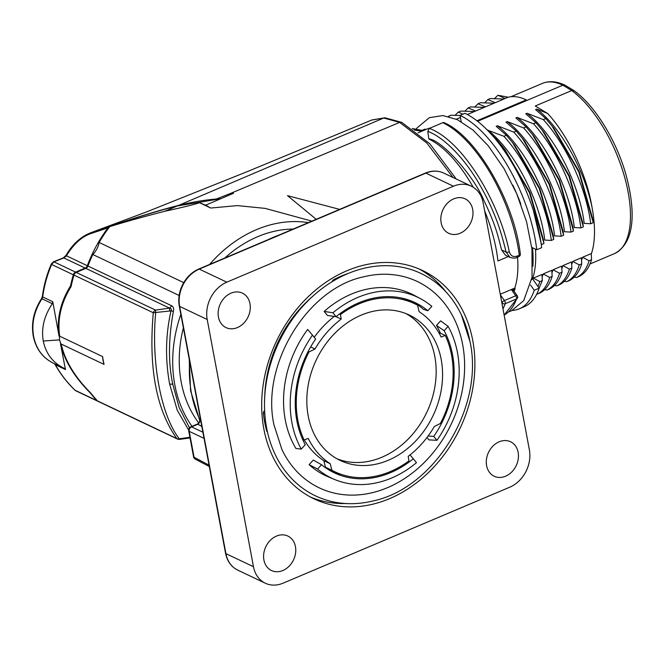<?xml version="1.0" encoding="UTF-8"?>
<svg xmlns="http://www.w3.org/2000/svg" width="665" height="665" viewBox="0 0 665 665"><rect width="100%" height="100%" fill="white"/><g stroke="black" fill="none" stroke-linecap="round" stroke-linejoin="round"><path stroke-width="1" d="M536.738 294.13L539.631 293.157C545.367 290.356 549.548 284.77 552.166 276.399L549.706 277.446C547.079 285.817 542.906 291.403 537.17 294.196M544.627 289.649L547.021 290.023L549.481 288.984C555.217 286.183 559.398 280.605 562.016 272.226L559.556 273.273C556.938 281.644 552.756 287.23 547.021 290.023M554.485 285.476L556.879 285.85L559.34 284.811C565.075 282.01 569.248 276.432 571.875 268.053L569.415 269.101C566.788 277.471 562.607 283.057 556.879 285.85M564.336 281.303L566.73 281.686L569.19 280.638C574.926 277.837 579.107 272.259 581.725 263.88L579.265 264.928C576.638 273.298 572.465 278.884 566.73 281.686M574.186 277.13L576.58 277.513L579.049 276.465C584.784 273.672 588.957 268.086 591.584 259.707L589.115 260.755C586.497 269.125 582.316 274.712 576.58 277.513M565.175 85.286L562.864 85.195A92.418 40.789 -112.9 0 0 542.416 83.399C549.199 80.665 556.713 81.255 564.959 85.17M503.538 99.019L508.251 97.215A93.233 41.147 67.1 0 1 526.264 99.9L526.406 100.631L562.864 85.195L571.725 90.556L574.128 90.706M591.268 254.105A93.233 41.147 -112.9 0 0 592.091 207.721C586.879 175.277 568.766 136.458 547.719 113.524L535.267 105.993L571.725 90.556A92.418 40.789 -112.9 0 1 625.391 179.966A92.418 40.789 -112.9 0 1 614.493 253.606C635.466 242.634 635.574 210.29 626.073 175.095C616.521 140.706 595.1 105.693 574.144 90.723M547.719 113.524L536.83 109.077C560.903 127.622 584.759 170.664 592.091 207.721M487.287 130.057L503.929 136.3L506.389 135.253L496.165 126.292L497.412 125.768L513.779 132.127L516.248 131.08L506.023 122.119L507.27 121.595L523.638 127.954L526.098 126.907L515.874 117.946L517.121 117.422L533.488 123.781L535.948 122.742L525.732 113.773L526.979 113.25L543.338 119.609L545.807 118.569L535.583 109.6L536.83 109.077M491.709 134.779L496.539 139.426L495.907 139.692M526.406 100.631L477.578 121.313M589.115 260.755L582.631 257.247L591.235 253.606L591.584 259.707M582.631 257.247L581.526 260.372M549.706 277.446L543.214 273.938L542.116 277.064M543.214 273.938L551.817 270.298L552.166 276.399M559.556 273.273L553.064 269.766L551.967 272.891M553.064 269.766L561.676 266.125L562.016 272.226M569.415 269.101L562.923 265.593L561.825 268.718M562.923 265.593L571.526 261.952L571.875 268.053M579.265 264.928L572.773 261.42L571.676 264.545M572.773 261.42L581.385 257.779L581.725 263.88M545.807 118.569L552.033 126.001L578.783 171.952L593.105 222.11L592.64 218.644L579.24 171.761L554.186 128.736L552.033 125.993M526.979 113.25C553.737 133.69 579.739 184.438 584.178 223.39L590.728 223.748L593.188 222.709L593.105 222.11M583.255 226.283L582.781 222.817L569.381 175.934L544.336 132.909L542.175 130.165L568.924 176.125L583.338 226.881L580.869 227.92L574.319 227.555C569.888 188.611 543.887 137.863 517.121 117.422M573.405 230.456L572.931 226.989L559.531 180.107L534.477 137.081L532.324 134.338L559.074 180.298L573.479 231.054L571.019 232.093L564.469 231.728C560.03 192.784 534.028 142.036 507.27 121.595M563.546 234.629L563.08 231.162L549.672 184.28L524.627 141.254L522.474 138.511L549.224 184.471L563.629 235.227L561.16 236.266L554.61 235.9C550.179 196.956 524.178 146.209 497.412 125.768M553.696 238.801L553.222 235.335L539.822 188.453L514.777 145.427L512.615 142.684L539.365 188.644L553.77 239.4L551.31 240.439L544.76 240.073C540.321 201.129 514.328 150.381 487.561 129.941M543.837 242.974L543.371 239.508L529.972 192.626L504.918 149.6L502.765 146.857L529.515 192.817L543.837 242.974L543.92 243.565L541.293 244.604M532.557 278.834A93.233 41.147 -112.9 0 0 535.475 249.142M533.363 278.111L541.967 274.47L542.316 280.572L539.847 281.619L533.363 278.111L532.948 279.383M542.316 280.572L539.14 288.086M539.847 281.619L538.01 286.499M532.515 247.737A95.403 42.103 67.1 0 1 532.873 266.324M531.684 279.624L532.457 278.693L539.19 288.169A106.134 46.841 67.1 0 1 524.253 306.706L519.332 308.793A106.134 46.841 -112.9 0 0 534.269 290.256L539.19 288.169M512.341 310.43A106.134 46.841 -112.9 0 0 519.332 308.793M412.899 128.968L421.477 130.598L424.819 129.176L426.24 129.376M418.002 132.842L426.972 129.043A95.403 42.103 67.1 0 1 430.288 127.996M517.553 257.122A95.403 42.103 67.1 0 1 514.793 288.078A7.747 6.218 18.4 0 0 515.101 288.735A96.209 42.46 67.1 0 1 514.136 291.361M513.264 290.647L511.759 290.156L515.101 288.735M513.247 290.115L517.237 295.726A2.386 0.956 144.6 0 0 515.741 295.759A2.386 1.056 67.1 0 1 516.547 298.918A2.386 1.937 20.1 0 0 517.536 297.928A2.386 2.386 0 0 0 517.237 295.726M500.246 294.238L514.793 288.078M484.652 210.888A95.403 42.103 -112.9 0 1 496.198 249.375A95.403 42.103 -112.9 0 1 497.927 260.963L508.26 256.59M371.727 120.049L383.722 118.021L399.64 122.393L426.797 143.017L453.048 177.505M33.25 336.058C31.056 323.032 33.824 310.53 41.562 298.56L42.369 296.449C43.824 285.318 46.816 274.47 51.33 263.922L53.483 261.802L63.35 257.87A2.386 0.964 68.3 0 1 63.832 257.937L66.4 255.801C73.574 244.163 81.637 236.782 90.598 233.673L107.946 227.871A124.022 99.692 115.4 0 0 87.306 265.726A3.574 2.876 -64.6 0 1 85.162 268.062L75.577 272.126A3.574 2.876 115.4 0 0 73.325 274.786L51.629 264.479L53.965 261.869L63.832 257.937L85.162 268.062M63.35 257.87L66.134 255.252A2.386 0.582 28.6 0 0 66.4 255.801L87.306 265.726M372.009 119.933L247.555 171.512L146.849 211.803L90.773 232.75L109.417 226.682L107.946 227.871M109.417 226.682L112.343 225.526C137.846 216.823 159.941 210.107 178.636 205.377C191.728 202.143 204.28 200.024 216.308 199.018L230.265 193.532L233.515 193.291L205.66 205.177L210.739 208.037L237.339 205.601L265.102 208.378L311.893 221.129M71.313 285.534L70.532 285.859A136.94 110.082 -64.6 0 1 73.325 274.786M371.984 119.933L384.977 117.788A3.574 3.142 93 0 0 383.722 118.021L178.636 205.377M384.977 117.788L401.785 122.385A3.574 2.876 115.4 0 0 399.64 122.393L230.265 193.532L230.464 194.596M316.216 219.3L287.513 195.651L339.649 209.384M59.193 331.112L59.526 339.89L62.061 347.429M103.1 360.58A35.777 28.761 -64.6 0 1 102.585 356.573A136.94 110.082 115.4 0 0 104.048 364.395A35.777 28.761 -64.6 0 1 103.1 360.58M189.492 427.795L179.143 407.554L172.817 384.403C168.203 363.032 168.395 338.668 173.399 311.32C174.039 308.776 173.482 306.939 171.72 305.792L169.583 308.136C171.362 308.518 171.836 309.433 171.013 310.871L153.282 312.741L73.965 275.086A136.94 110.082 115.4 0 0 71.088 286.549C61.014 302.874 57.215 319.424 59.7 336.216L102.585 356.573M104.048 364.395L61.163 344.038C64.946 360.721 74.921 377.171 91.088 393.397A136.94 110.082 115.4 0 0 97.514 400.912A3.574 2.876 -64.6 0 0 98.221 401.427L177.538 439.075A3.574 3.574 0 0 0 179.55 439.39L179.234 438.792L189.907 437.262M70.532 285.859C60.365 302.384 56.542 319.067 59.06 335.916M60.523 343.73C64.297 360.48 74.339 377.013 90.648 393.356L90.922 393.239M75.985 390.87L75.17 390.313C67.19 382.599 60.606 374.096 55.419 364.786L54.065 363.547C43.026 358.244 36.218 349.208 33.624 336.448C31.405 323.514 34.181 310.962 41.953 298.809L42.726 296.964C44.123 286.025 47.09 275.202 51.629 264.479A2.386 0.657 23.2 0 1 51.33 263.922M42.369 296.44A2.386 0.823 7.4 0 0 42.726 296.964L52.768 301.735L59.027 335.9M64.48 368.493L64.439 368.468C52.976 362.924 45.918 353.772 43.267 341.02C41.139 328.236 44.164 315.8 52.319 303.73L52.768 301.735M60.49 343.722L65.461 369.557L64.439 368.468L53.466 363.265C42.585 357.82 35.843 348.751 33.25 336.049L33.624 336.448M90.648 393.356A136.94 110.082 115.4 0 0 96.874 400.613A3.574 2.876 115.4 0 0 97.572 401.12A3.574 2.876 115.4 0 0 97.905 401.253M191.994 426.332A124.022 99.692 -64.6 0 1 180.838 314.362M209.566 264.462A124.022 99.692 -64.6 0 1 308.369 222.625M198.81 423.048A116.267 93.466 -64.6 0 1 183.357 327.82M224.787 258.02A116.267 93.466 -64.6 0 1 293.149 229.068M177.538 439.075A3.574 2.876 115.4 0 1 176.832 438.568A3.574 2.743 141.8 0 0 179.234 438.792C160.963 415.06 151.105 362.392 155.668 312.866L155.535 310.081A3.574 2.876 115.4 0 0 153.282 312.741C148.478 367.895 156.325 409.84 176.832 438.568L97.514 400.912M73.965 275.086A3.574 2.876 -64.6 0 1 76.217 272.426L85.802 268.369A3.574 2.876 115.4 0 0 87.946 266.033A124.022 99.692 -64.6 0 1 92.809 254.496A19.077 15.337 115.4 0 0 99.135 242.467A124.022 99.692 -64.6 0 1 109.733 226.657C123.491 222.31 141.844 217.181 164.804 211.27C183.656 207.164 195.211 204.305 199.483 202.692L205.66 205.177M220.813 198.71L177.231 205.975C158.885 210.622 137.306 217.147 112.493 225.56L109.733 226.657M199.483 202.692L210.739 208.037M183.731 282.625L99.135 242.467M179.143 295.476L92.809 254.496M188.636 430.031L177.264 410.247L169.675 384.245C165.119 359.283 165.56 334.819 171.013 310.871L173.399 311.328M486.605 465.675A19.077 15.337 -64.6 0 1 493.031 445.991A19.077 15.337 -64.6 0 1 510.554 441.76A19.077 15.337 -64.6 0 1 518.135 452.325A19.077 15.337 -64.6 0 1 511.709 472.009A19.077 15.337 -64.6 0 1 494.186 476.231A19.077 15.337 -64.6 0 1 486.605 465.675M253.473 566.713A29.809 23.965 115.4 0 0 265.318 583.213A29.809 23.965 115.4 0 0 283.132 583.155L509.772 487.187A29.809 23.965 115.4 0 0 529.382 449.881L483.106 202.65A29.809 23.965 115.4 0 0 471.261 186.15A29.809 23.965 115.4 0 0 453.447 186.208L226.807 282.176A29.809 23.965 115.4 0 0 207.206 319.483L253.473 566.713L225.917 553.637L179.65 306.399A29.809 23.965 -64.6 0 1 199.251 269.101L425.891 173.133A29.809 23.965 -64.6 0 1 443.705 173.066C437.969 170.44 431.851 170.448 425.367 173.083A2.386 1.056 67.1 0 1 425.891 173.133L453.447 186.208M263.839 428.908A126.408 101.612 115.4 0 0 314.088 498.875A126.408 101.612 115.4 0 0 430.18 470.862A126.408 101.612 115.4 0 0 472.74 340.455A126.408 101.612 115.4 0 0 422.491 270.489A126.408 101.612 115.4 0 0 306.399 298.502A126.408 101.612 115.4 0 0 263.839 428.908M263.905 559.972A19.077 15.337 -64.6 0 1 270.331 540.288A19.077 15.337 -64.6 0 1 287.854 536.057A19.077 15.337 -64.6 0 1 295.443 546.622A19.077 15.337 -64.6 0 1 289.017 566.306A19.077 15.337 -64.6 0 1 271.495 570.537A19.077 15.337 -64.6 0 1 263.905 559.972M441.144 222.742A19.077 15.337 -64.6 0 1 447.562 203.058A19.077 15.337 -64.6 0 1 465.093 198.827A19.077 15.337 -64.6 0 1 472.674 209.392A19.077 15.337 -64.6 0 1 466.248 229.076A19.077 15.337 -64.6 0 1 448.725 233.307A19.077 15.337 -64.6 0 1 441.144 222.742M218.444 317.039A19.077 15.337 -64.6 0 1 224.87 297.355A19.077 15.337 -64.6 0 1 242.393 293.132A19.077 15.337 -64.6 0 1 249.974 303.689A19.077 15.337 -64.6 0 1 243.556 323.373A19.077 15.337 -64.6 0 1 226.025 327.604A19.077 15.337 -64.6 0 1 218.444 317.039M281.927 449.565A114.23 91.828 115.4 0 0 399.524 481.66A114.23 91.828 115.4 0 0 462.682 344.711A114.23 91.828 115.4 0 0 363.954 276.748C307.321 288.286 260.647 364.744 273.972 424.869L281.927 449.565M266.59 427.745A123.075 98.935 115.4 0 0 372.957 500.978C434.86 488.002 484.211 406.88 470.064 341.835L461.344 314.778A123.075 98.935 115.4 0 0 334.636 280.189A123.075 98.935 115.4 0 0 266.59 427.745M469.989 341.619A123.075 98.935 115.4 0 0 461.344 314.778M312.018 296.947A114.48 92.028 115.4 0 0 264.737 396.556M310.605 497.121A126.408 101.612 115.4 0 0 345.634 503.53M446.049 291.985A126.408 101.612 115.4 0 0 418.933 268.901M264.828 413.987L263.382 413.298A2.386 1.92 -64.6 0 1 264.628 410.679M263.382 413.298A116.857 93.931 115.4 0 0 266.665 430.862A2.386 1.92 -64.6 0 0 267.455 431.942M348.352 273.398A116.857 93.931 115.4 0 0 333.547 279.782A2.386 1.92 -64.6 0 0 332.168 281.661M200.539 419.615L199.591 419.166A3.574 2.934 -64.4 0 1 197.472 424.378L191.57 426.88A3.574 1.579 -112.9 0 0 190.813 426.822A3.574 3.574 0 0 0 188.694 430.779L193.54 456.689A3.574 3.574 0 0 0 195.394 459.199L209.317 466.531M202.9 432.225L191.57 426.88A3.574 2.926 115.3 0 0 189.217 431.352A3.574 1.43 169.4 0 1 188.694 430.779M204.039 438.351L189.217 431.352L194.072 457.262A3.574 1.43 169.4 0 1 193.54 456.689M201.819 426.464L197.505 423.996L190.813 426.822M189.625 361.319A124.754 100.282 115.4 0 0 199.591 419.166L199.342 419.208C200.115 421.178 199.5 422.765 197.505 423.996M41.562 298.56L52.319 303.73M76.001 390.879L75.012 390.214C67.074 382.599 60.449 374.046 55.12 364.561A2.386 0.998 -29.2 0 0 55.419 364.786L65.461 369.557M473.189 187.206A95.403 42.103 -112.9 0 0 428.858 139.052L427.786 131.371L429.357 128.387L442.799 122.692A2.386 1.92 -64.6 0 1 444.22 122.692C476.83 136.774 514.469 202.168 520.329 254.055A2.386 1.147 172.7 0 1 519.282 255.185A2.386 1.056 67.1 0 1 518.891 256.557A2.386 2.386 0 0 0 520.329 254.055M414.436 130.082L421.868 131.204M427.786 131.371C443.372 137.04 463.181 156.932 477.803 181.478C484.694 193.099 490.28 204.338 494.569 215.194C498.808 225.269 502.624 237.555 506.04 252.035L501.568 249.94C498.019 235.593 495.334 224.188 483.663 199.899C474.195 176.932 443.098 140.988 429.199 138.894M429.357 128.387C462.474 140.631 499.149 201.47 509.282 251.769A2.386 1.047 167.5 0 1 506.04 252.035L509.972 257.405L505.442 255.244L501.568 249.94M509.282 251.769C510.604 255.967 513.264 257.397 517.262 256.042A2.386 1.056 67.1 0 1 516.88 257.405L518.891 256.557M500.371 294.869L504.411 300.555A2.386 0.956 144.6 0 0 501.992 302.741A2.386 1.937 20.1 0 0 505.217 303.714A2.386 1.056 -112.9 0 0 504.411 300.555L515.741 295.759L511.759 290.156M512.831 185.161A96.209 42.46 67.1 0 1 520.82 204.03M461.219 121.678L460.039 115.394L464.968 113.308A106.134 46.841 67.1 0 1 541.676 247.663L536.755 249.749L531.784 247.388M526.264 99.9L476.921 120.797M456.34 119.193L460.429 117.456M467.37 114.521L474.361 111.562L460.787 111.063L458.318 112.111L462.873 114.189M475.608 111.03L484.211 107.389L470.637 106.89L468.177 107.938L475.608 111.03L473.979 111.537M485.458 106.857L494.07 103.216L480.487 102.718L478.027 103.765L485.458 106.857L483.829 107.364M495.309 102.684L503.92 99.043L490.346 98.545L487.877 99.592L495.309 102.684L493.688 103.191M505.167 98.511L498.06 95.278L508.251 97.215M460.039 115.394A106.134 46.841 67.1 0 1 536.755 249.749M534.269 290.256L530.554 285.027M533.355 210.456L541.46 244.612M496.539 139.426L502.765 146.857M494.511 98.611L497.736 95.419M449.108 116.616L448.468 116.284L450.928 115.236L460.055 115.477M455.093 115.303L458.318 112.111M464.943 111.13L468.177 107.938M474.802 106.957L478.027 103.765M484.652 102.784L487.877 99.592M503.929 136.3C527.32 161.952 547.037 205.718 551.31 240.439M506.389 135.253L512.615 142.684M513.779 132.127C537.17 157.78 556.888 201.545 561.16 236.266M516.248 131.08L522.474 138.511M523.638 127.954C547.029 153.607 566.738 197.372 571.019 232.093M526.098 126.907L532.324 134.338M533.488 123.781C556.879 149.434 576.597 193.199 580.869 227.92M535.948 122.742L542.183 130.165M543.338 119.609C566.738 145.261 586.447 189.026 590.728 223.748M304.296 439.947A88.246 70.939 115.4 0 0 323.83 460.704L325.451 467.212A93.017 74.771 -64.6 0 0 328.402 468.709L334.811 471.751A93.017 74.771 115.4 0 0 408.933 460.895L408.202 456.373A88.246 70.939 115.4 0 0 434.386 426.464L440.413 423.472A93.017 74.771 115.4 0 0 445.276 335.426L438.692 332.458M402.034 298.144A93.017 74.771 -64.6 0 1 408.177 300.655L414.586 303.697A93.017 74.771 115.4 0 0 340.463 314.553L339.424 314.063M334.279 316.424A88.246 70.939 115.4 0 0 314.229 337.296M405.958 313.597A80.498 64.705 -64.6 0 1 434.802 356.515A80.498 64.705 -64.6 0 1 409.199 438.027A80.498 64.705 -64.6 0 1 337.03 458.808M308.111 351.561L308.984 351.976A93.017 74.771 115.4 0 0 304.121 440.022L302.575 439.282M445.276 335.426L441.153 337.047A88.246 70.939 115.4 0 0 419.158 311.702L417.537 305.193A93.017 74.771 115.4 0 0 414.586 303.697M325.451 467.212L331.86 470.255A93.017 74.771 115.4 0 0 334.811 471.751M308.984 351.976L315.01 348.984L310.663 346.914M420.197 298.51L413.938 295.185A100.481 80.773 115.4 0 0 324.163 311.42L327.488 315.493L336.099 316.673A94.206 75.727 -64.6 0 1 415.093 302.617A94.206 75.727 -64.6 0 1 427.853 310.738L431.834 306.382A100.174 80.523 115.4 0 0 420.197 298.51A100.174 80.523 115.4 0 0 332.924 312.783L336.099 316.673L341.195 319.075A88.246 70.939 115.4 0 0 315.01 348.984M341.195 319.075L340.463 314.553M304.121 440.022L308.244 438.401A88.246 70.939 115.4 0 0 330.239 463.746L323.83 460.704M331.86 470.255L330.239 463.746M441.211 359.557A80.498 64.705 -64.6 0 1 414.112 442.599A80.498 64.705 -64.6 0 1 340.181 460.438A80.498 64.705 -64.6 0 1 308.186 415.891A80.498 64.705 -64.6 0 1 335.285 332.849A80.498 64.705 -64.6 0 1 409.216 315.002A80.498 64.705 -64.6 0 1 441.211 359.557M340.954 474.261A94.206 75.727 -64.6 0 1 331.137 471.219M321.544 464.71L317.562 469.066L309.1 464.627L313.273 460.072L321.544 464.71A94.206 75.727 115.4 0 0 334.304 472.832A94.206 75.727 115.4 0 0 413.298 458.775L410.022 454.951M309.1 464.627A100.481 80.773 115.4 0 0 327.812 476.63L334.345 479.382A100.174 80.523 115.4 0 0 416.473 462.665L413.298 458.775M317.562 469.066A100.174 80.523 115.4 0 0 334.345 479.382M312.475 335.135L315.642 339.034A94.206 75.727 115.4 0 0 305.252 444.735L301.27 449.083A100.174 80.523 115.4 0 1 312.475 335.135L307.646 329.474A100.481 80.773 115.4 0 0 295.942 448.493L301.27 449.083M411.851 301.187A94.206 75.727 -64.6 0 1 423.306 309.291L427.853 310.738M324.163 311.42L332.924 312.783M444.145 330.713A94.206 75.727 -64.6 0 1 433.755 436.415L436.922 440.313A100.174 80.523 115.4 0 0 448.127 326.357L444.145 330.713L436.464 325.426A94.206 75.727 -64.6 0 1 440.413 333.123M428.11 436.007L433.755 436.415M426.988 437.504L428.933 439.889L436.922 440.313M448.127 326.357L440.637 320.871L436.464 325.426M65.835 255.751L66.118 256.191M105.677 227.314L91.371 232.542A2.386 1.496 71.4 0 0 90.598 233.673M43.267 341.02L59.526 339.89M96.874 400.613L75.17 390.313A2.386 0.939 -46.2 0 1 75.004 390.214M177.231 205.975L164.804 211.27M87.946 266.033L171.72 305.792M76.217 272.426L155.535 310.081L169.583 308.136L85.802 268.369M169.583 308.136L169.775 311.037M172.817 384.403A3.574 1.438 -10.8 0 0 169.675 384.245M195.394 459.199A3.574 2.876 117.8 0 1 194.072 457.262L209.059 465.159M265.318 583.213L237.771 570.138A29.809 23.965 -64.6 0 1 225.917 553.637A2.386 0.948 -10.6 0 1 225.543 553.238L179.276 306.008A2.386 0.948 -10.6 0 0 179.65 306.399L207.206 319.483M179.276 306.008C178.079 299.208 179.035 292.409 182.16 285.601C185.992 277.762 191.512 272.251 198.727 269.051A2.386 1.056 67.1 0 1 199.251 269.101L226.807 282.176M267.28 431.153L266.665 430.862M334.537 280.248L333.547 279.782M278.618 235.219A124.754 100.282 115.4 0 0 268.469 239.516M53.483 261.802A2.386 0.964 68.3 0 1 53.965 261.869L75.577 272.126M216.399 199.483L216.308 199.018M219.118 199.209L218.96 198.369M517.262 256.042L519.282 255.185A106.134 46.841 -112.9 0 0 442.799 122.692M517.536 297.928L504.153 315.094A106.134 46.841 -112.9 0 0 516.547 298.918L505.217 303.714A106.134 46.841 67.1 0 1 502.981 308.818M501.892 303.007A103.748 45.785 -112.9 0 0 501.992 302.741L501.784 302.459M510.944 96.724L542.416 83.399M565.192 85.295L573.962 90.598M590.021 263.963L614.493 253.606M416.157 129.268L417.088 127.88L429.341 117.68L442.932 115.56L457.329 119.65L472.931 129.999L488.152 145.677L504.053 168.644L516.722 193.764L526.572 221.819L531.992 249.167L532.042 277.272L523.712 300.63L511.46 310.829L508.692 311.843M401.785 122.385L429.765 143.723L456.281 179.043M66.134 255.252C71.529 245.784 78.487 238.843 86.999 234.404L90.756 232.758M190.032 437.944L179.55 439.39M237.771 570.138C231.279 566.896 227.206 561.268 225.543 553.238M198.727 269.051L425.367 173.083M471.261 186.15L443.705 173.066M199.342 419.208L190.572 390.604L189.217 359.117M263.282 241.711L282.425 233.606M55.12 364.561L54.114 363.564M97.572 401.12L75.901 390.837M412.267 128.528L422.001 130.373M509.955 257.397C513.405 258.336 515.707 258.344 516.871 257.413"/></g></svg>
